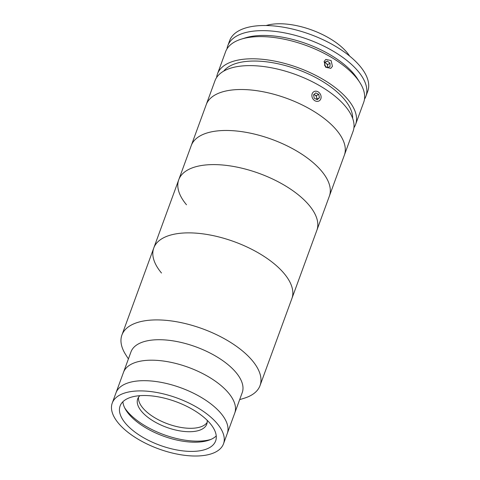 <?xml version="1.0" encoding="UTF-8"?>
<svg xmlns="http://www.w3.org/2000/svg" width="480" height="480" viewBox="0 0 480 480"><rect width="100%" height="100%" fill="white"/><g stroke="black" fill="none" stroke-linecap="round" stroke-linejoin="round"><path stroke-width="0.72" d="M210.282 423.642A50.862 23.226 -159.9 0 0 159.72 397.122A50.862 23.226 -159.9 0 0 120.102 405.984A50.862 23.226 -159.9 0 0 125.454 423.288A50.862 23.226 -159.9 0 0 176.016 449.802A50.862 23.226 -159.9 0 0 215.634 440.946A50.862 23.226 -159.9 0 0 210.282 423.642M122.868 401.772A50.862 23.226 -159.9 0 0 128.826 414.072A50.862 23.226 -159.9 0 0 174.27 439.446A50.862 23.226 -159.9 0 0 216.24 435.942M223.5 443.82L227.244 433.584A59.238 27.048 -159.9 0 0 221.01 413.43A59.238 27.048 -159.9 0 0 162.126 382.548A59.238 27.048 -159.9 0 0 115.98 392.868L123.48 372.384A59.238 27.048 -159.9 0 1 169.62 362.064A59.238 27.048 -159.9 0 1 228.504 392.952A59.238 27.048 -159.9 0 1 234.738 413.1A59.238 27.048 -159.9 0 0 228.504 392.952A59.238 27.048 -159.9 0 0 169.62 362.064A59.238 27.048 -159.9 0 0 123.48 372.384L130.974 351.906A59.238 27.048 -159.9 0 1 177.114 341.586A59.238 27.048 -159.9 0 1 235.998 372.474A59.238 27.048 -159.9 0 1 242.232 392.622L227.244 433.584A59.238 27.048 -159.9 0 0 221.01 413.43A59.238 27.048 -159.9 0 0 162.126 382.548A59.238 27.048 -159.9 0 0 115.98 392.868L112.236 403.104A59.238 27.048 -159.9 0 0 118.47 423.258A59.238 27.048 -159.9 0 0 177.354 454.14A59.238 27.048 -159.9 0 0 223.5 443.82A59.238 27.048 -159.9 0 0 217.266 423.672A59.238 27.048 -159.9 0 0 158.376 392.784A59.238 27.048 -159.9 0 0 112.236 403.104M239.664 399.636L244.32 398.19A73.536 33.576 -159.9 0 0 260.034 385.59A73.536 33.576 -159.9 0 0 252.294 360.576A73.536 33.576 -159.9 0 0 179.196 322.236A73.536 33.576 -159.9 0 0 121.914 335.046A73.536 33.576 -159.9 0 0 125.784 354.81L128.406 358.92M186.486 204.756A73.536 33.576 -159.9 0 1 178.752 179.742A73.536 33.576 -159.9 0 1 236.028 166.926A73.536 33.576 -159.9 0 1 309.132 205.272A73.536 33.576 -159.9 0 1 316.866 230.286A73.536 33.576 -159.9 0 0 309.132 205.272A73.536 33.576 -159.9 0 0 236.028 166.926A73.536 33.576 -159.9 0 0 178.752 179.742L191.238 145.608A73.536 33.576 -159.9 0 1 248.52 132.798A73.536 33.576 -159.9 0 1 321.618 171.138A73.536 33.576 -159.9 0 1 329.358 196.152A73.536 33.576 -159.9 0 0 317.106 166.272A73.536 33.576 -159.9 0 0 244.38 132.048A73.536 33.576 -159.9 0 0 191.238 145.608L206.232 104.646A73.536 33.576 -159.9 0 1 241.494 89.508A73.536 33.576 -159.9 0 1 315.762 112.548A73.536 33.576 -159.9 0 1 344.346 155.19A73.536 33.576 -159.9 0 0 332.094 125.31A73.536 33.576 -159.9 0 0 259.368 91.092A73.536 33.576 -159.9 0 0 206.232 104.646L214.974 80.754A73.536 33.576 -159.9 0 1 250.242 65.616A73.536 33.576 -159.9 0 1 324.504 88.656A73.536 33.576 -159.9 0 1 353.088 131.298L291.888 298.548A73.536 33.576 -159.9 0 0 284.148 273.534A73.536 33.576 -159.9 0 0 211.044 235.194A73.536 33.576 -159.9 0 0 153.768 248.004A73.536 33.576 -159.9 0 0 161.502 273.018M139.878 395.67A36.768 16.788 -159.9 0 0 137.706 398.88A36.768 16.788 -159.9 0 0 141.576 411.39A36.768 16.788 -159.9 0 0 178.128 430.56A36.768 16.788 -159.9 0 0 206.766 424.152A36.768 16.788 -159.9 0 0 207.18 420.3M138.534 397.248A36.768 16.788 -159.9 0 0 142.824 407.976A36.768 16.788 -159.9 0 0 177.498 426.75A36.768 16.788 -159.9 0 0 207.192 422.37M124.728 407.94A53.928 24.624 -159.9 0 0 127.266 411.33A53.928 24.624 -159.9 0 0 210.84 439.446M332.436 66.348L330.768 68.364L325.59 67.176L324.114 61.47L325.836 59.418L331.116 60.552L332.436 66.348M353.934 127.734A73.536 33.576 -159.9 0 0 355.59 124.47L363.708 102.282A73.536 33.576 -159.9 0 0 359.844 82.518A73.536 33.576 -159.9 0 0 260.856 36.606A73.536 33.576 -159.9 0 0 241.302 39.138A73.536 33.576 -159.9 0 0 225.588 51.738L217.47 73.926A73.536 33.576 -159.9 0 0 216.63 77.49M355.59 124.47A73.536 33.576 -159.9 0 0 327.006 81.828A73.536 33.576 -159.9 0 0 252.738 58.788A73.536 33.576 -159.9 0 0 217.47 73.926M241.302 39.138L245.514 37.83A69.45 31.71 20.1 0 1 263.982 35.436A69.45 31.71 20.1 0 1 357.468 78.798L359.844 82.518M352.65 118.344A69.45 31.71 -159.9 0 0 254.616 61.038A69.45 31.71 -159.9 0 0 223.674 71.148M226.992 48.87A73.536 33.576 20.1 0 1 227.772 45.774A73.536 33.576 20.1 0 1 285.054 32.964A73.536 33.576 20.1 0 1 358.152 71.31A73.536 33.576 20.1 0 1 365.892 96.318A73.536 33.576 20.1 0 1 364.488 99.192M227.772 45.774L229.644 40.656A73.536 33.576 20.1 0 1 286.926 27.846A73.536 33.576 20.1 0 1 360.03 66.186A73.536 33.576 20.1 0 1 367.764 91.2L365.892 96.318M266.13 25.53A51.882 23.688 20.1 0 1 346.968 52.458A51.882 23.688 20.1 0 1 349.662 56.1M327.204 67.674A3.06 2.532 61.1 0 0 327.276 64.758A3.06 2.532 61.1 0 0 324.978 62.844A3.06 2.532 61.1 0 0 324.708 62.808M330.042 63.246L327.396 61.062L324.714 62.232L324.672 65.58L327.312 67.764L330 66.6L330.042 63.246L327.624 64.578L324.984 62.394L327.396 61.062M327.588 67.644L327.624 64.578M316.482 99.3A3.06 2.532 61.1 0 0 316.662 97.362A3.06 2.532 61.1 0 0 314.808 94.95A3.06 2.532 61.1 0 0 313.734 94.674M315.36 91.2A5.304 4.386 61.1 0 0 312.018 96.732A5.304 4.386 61.1 0 0 317.628 101.376A5.304 4.386 61.1 0 0 320.97 95.838A5.304 4.386 61.1 0 0 315.36 91.2M314.286 98.238L317.25 99.672L319.452 97.722L318.702 94.332L315.738 92.898L313.536 94.848L314.286 98.238M316.662 99.39L319.452 97.722M317.04 99.054L316.284 95.664L313.914 94.512M316.284 95.664L318.702 94.332M260.034 385.59L291.888 298.548A73.536 33.576 -159.9 0 0 284.148 273.534A73.536 33.576 -159.9 0 0 211.044 235.194A73.536 33.576 -159.9 0 0 153.768 248.004L121.914 335.046M178.752 179.742L153.768 248.004"/></g></svg>
